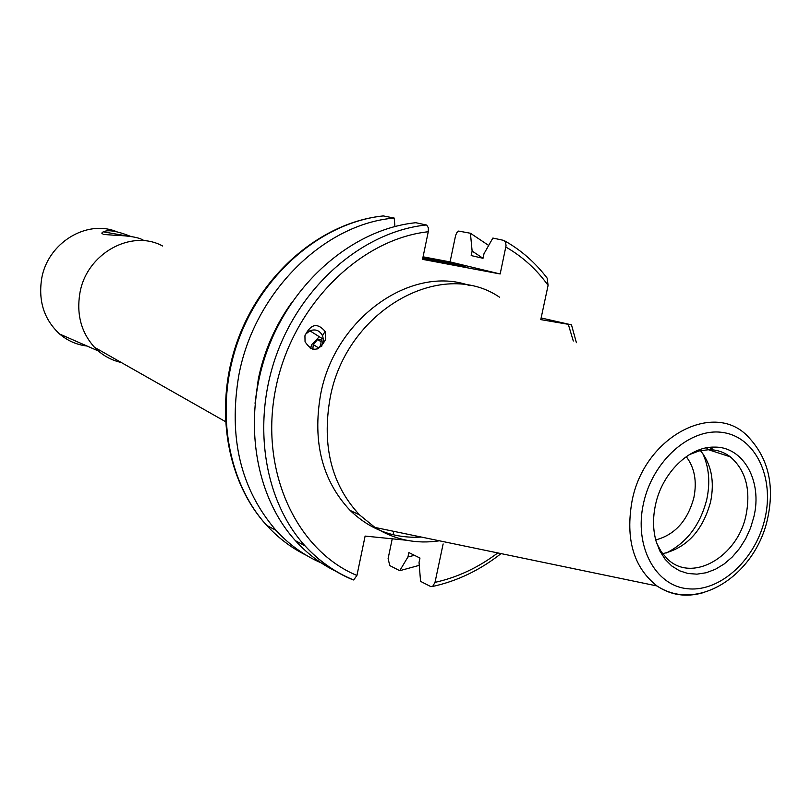 <?xml version="1.0" encoding="UTF-8"?>
<svg xmlns="http://www.w3.org/2000/svg" width="811" height="811" viewBox="0 0 811 811"><rect width="100%" height="100%" fill="white"/><g stroke="black" fill="none" stroke-linecap="round" stroke-linejoin="round"><path stroke-width="1.22" d="M319.301 336.727L311.86 344.452L310.583 348.659M321.632 346.53L323.437 339.333L322.525 335.734C319.706 330.422 315.489 328.779 309.883 330.797L305.24 334.497M311.606 344.939L310.319 348.537M312.762 349.348L313.31 344.594L317.598 339.535L321.298 339.89L320.69 345.354L317.648 348.933M318.541 347.878L313.31 344.594M321.085 341.725L317.598 339.535M422.734 258.425L465.119 266.525C466.791 266.343 441.052 260.696 422.977 257.259M325.799 339.089L325.089 331.364C317.415 322.433 310.694 323.903 304.926 335.774L305.058 341.776C312.255 352.532 319.169 351.629 325.799 339.089M323.396 342.992L323.447 339.333L309.883 330.797M686.248 456.654C694.601 467.663 697.136 481.369 693.851 497.761C687.566 520.794 674.853 534.844 655.724 539.913M655.491 504.888C652.713 517.834 652.926 529.988 656.119 541.363L659.89 551.044L665.162 559.347L671.761 565.977L679.436 570.741L687.931 573.499L696.953 574.158L706.209 572.738L715.383 569.292L724.193 563.949L732.363 556.893L739.622 548.358L745.745 538.616L750.55 527.981L753.885 516.789C762.614 481.288 743.464 446.425 714.298 447.114C689.36 446.395 662.09 472.864 655.491 504.888M656.707 543.279L661.36 551.926L667.443 558.972C692.118 583.383 737.959 556.751 746.12 514.721C750.935 489.418 745.654 470.116 730.295 456.826C724.041 452.122 716.954 449.73 709.017 449.659L699.092 450.926L689.178 454.718M662.638 553.69C686.623 548.064 702.61 530.82 710.588 501.948C714.734 481.217 711.348 464.095 700.43 450.602M666.328 552.96C686.826 542.681 700.319 524.818 706.787 499.373C710.375 482.494 709.037 467.217 702.772 453.542M469.701 285.624C411.39 264.315 334.436 318.459 320.558 394.795C312.428 442.167 322.271 480.7 350.099 510.383C370.262 529.786 394.004 538.676 421.325 537.054M499.525 297.191C441.062 257.168 345.567 311.029 330.026 398.485C321.805 446.253 331.669 485.079 359.628 514.965L374.966 527.434C394.653 539.832 416.134 544.293 439.42 540.805M392.24 538.808L388.104 558.607L389.787 565.602L399.732 570.691L419.277 565.348M292.203 301.915C275.456 325.008 264.163 350.697 258.334 378.99L255.039 403.29M394.916 226.492L394.227 218.068C324.055 223.755 254.289 292.365 238.87 375.037C228.256 437.514 240.634 489.276 276.014 530.343C289.152 544.678 304.216 555.535 321.217 562.915M399.732 570.691L407.953 556.954L408.876 552.575L419.976 558.049L419.044 562.459L420.564 581.355L430.742 586.556L432.648 586.454L435.01 582.369C457.384 577.432 478.308 567.609 497.792 552.92M130.672 236.417C117.331 231.044 108.157 229.513 103.169 231.824L101.77 233.092L103.382 234.43L114.584 235.251C129.73 235.758 139.462 237.501 143.76 240.472M116.561 231.652C86.402 219.244 47.494 243.188 41.655 278.751C38.188 301.276 44.2 319.706 59.679 334.051C67.668 340.833 76.812 344.827 87.081 346.044M162.636 246.017C131.26 228.722 86.331 253.701 79.863 293.278C76.396 314.486 81.262 332.5 94.481 347.29L98.313 350.96C105.055 356.749 112.699 360.581 121.234 362.476M103.169 231.824L127.601 236.052M393.791 531.337L393.092 534.723M335.815 571.248C320.74 563.888 307.298 553.71 295.457 540.714C254.157 495.379 242.063 416.824 268.147 348.061C294.18 279.268 355.096 228.854 415.82 222.711L426.718 225.093L428.38 227.84L428.269 231.743L422.541 259.358L500.164 273.976L450.064 261.912L423.068 256.813M450.064 261.912L455.62 235.393L456.857 232.635L458.62 231.074L470.421 233.254L472.124 251.065L471.181 255.566L483.021 258.303L483.974 253.762L492.865 238.059L503.813 240.401L505.618 242.185L506.044 245.733L500.164 273.976M443.13 543.938L435.01 582.369M504.807 240.938C521.28 250.275 535.392 262.673 547.141 278.122L548.094 285.371L540.775 319.615L571.481 324.856L541.13 317.953M406.524 540.248L365.112 536.081L356.931 575.465L353.667 579.977L351.467 579.054M407.953 556.954L414.431 555.322M394.227 218.068L383.127 215.898M483.021 258.303L472.124 251.065M488.678 245.449L470.421 233.254M707.77 449.507L706.553 447.824M374.966 527.434L656.991 585.958C698.21 613.298 756.085 574.097 767.693 518.148C774.698 485.272 768.301 458.276 748.502 437.139C714.704 399.793 644.39 436.389 632.073 500.853C625.301 539.112 633.604 567.487 656.991 585.958C670.535 595.081 685.619 597.423 702.225 592.973M765.037 518.138C774.515 477.375 755.507 437.19 723.017 432.527C690.678 427.225 652.642 460.536 643.478 503.438C633.817 546.279 655.481 586.201 688.133 588.786C720.665 592 756.024 558.961 765.037 518.138M350.981 511.254L352.552 511.559M573.296 341.005L568.349 324.471M548.094 285.371C536.547 269.343 522.466 256.57 505.851 247.041M428.269 231.743C359.273 239.255 291.96 306.68 275.73 388.439C259.084 470.167 295.964 550.101 356.931 575.465M426.363 224.971C365.295 231.206 303.932 282.116 277.676 351.528C251.349 420.919 263.453 500.134 304.956 545.783C318.804 560.979 334.74 572.302 352.785 579.764M383.938 215.858C324.309 221.738 264.721 270.692 239.397 337.589C214.013 404.466 226.076 481.014 266.748 525.396C278.386 538.109 291.615 548.084 306.416 555.332M322.525 335.734L325.089 331.364M501.066 553.599C480.041 570.133 457.232 581.092 432.648 586.454M94.481 347.29L225.357 421.558M59.679 334.051L98.313 350.96M576.408 342.718L571.491 324.876M353.667 579.977C335.318 572.505 319.078 561.111 304.956 545.783L295.457 540.714M382.914 215.969C322.991 222.143 263.788 271.006 238.637 337.599C213.445 404.131 225.468 480.69 266.748 525.396L276.014 530.343M350.099 510.383L359.628 514.965M708.236 449.659L730.295 456.826M709.017 449.659L714.298 447.114"/></g></svg>
